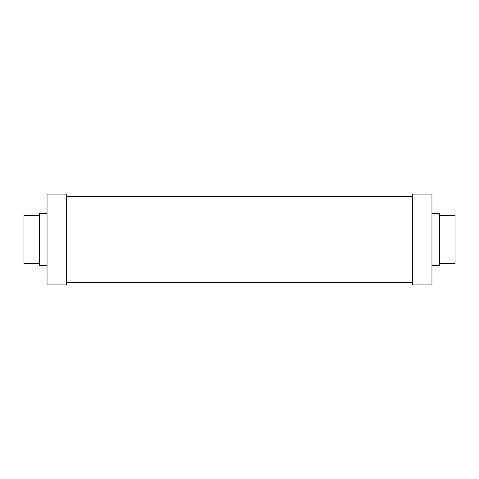 <?xml version="1.0" encoding="UTF-8"?>
<svg xmlns="http://www.w3.org/2000/svg" width="479" height="479" viewBox="0 0 479 479"><rect width="100%" height="100%" fill="white"/><g stroke="black" fill="none" stroke-linecap="round" stroke-linejoin="round"><path stroke-width="0.72" d="M412.712 239.5L412.712 284.921L431.956 284.921L431.956 194.079L412.712 194.079L412.712 239.5M431.956 213.616L439.656 213.616L439.656 265.384L431.956 265.384M439.656 215.538L455.05 215.538L455.05 263.462L439.656 263.462M66.288 194.079L66.288 284.921L47.044 284.921L47.044 194.079L66.288 194.079M47.044 213.616L39.344 213.616L39.344 265.384L47.044 265.384M39.344 215.538L23.95 215.538L23.95 263.462L39.344 263.462M412.712 282.61L66.288 282.61M412.712 196.39L66.288 196.39"/></g></svg>
